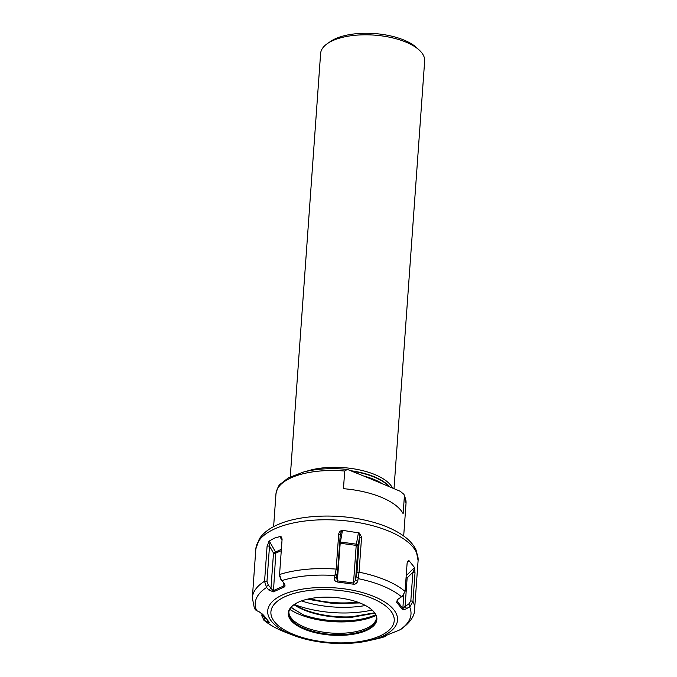 <?xml version="1.0" encoding="UTF-8"?>
<svg xmlns="http://www.w3.org/2000/svg" width="677" height="677" viewBox="0 0 677 677"><rect width="100%" height="100%" fill="white"/><g stroke="black" fill="none" stroke-linecap="round" stroke-linejoin="round"><path stroke-width="1.02" d="M290.264 476.828L320.61 53.525A52.163 22.206 4.1 0 1 327.473 43.54L330.503 41.458A48.896 20.818 4.1 0 1 335.547 38.674A48.896 20.818 4.1 0 1 416.583 47.627L419.283 50.123A52.163 22.206 4.1 0 1 424.657 60.989L394.006 488.667M327.473 43.54A52.163 22.206 4.1 0 1 332.847 40.578A52.163 22.206 4.1 0 1 419.283 50.123M392.508 488.041A52.163 22.206 -175.9 0 0 357.346 469.466A52.163 22.206 -175.9 0 0 306.368 471.327M368.457 477.954L400.251 491.282L403.974 494.396L404.397 496.055L403.137 513.708A65.204 27.757 -175.9 0 0 343.451 488.684L344.72 471.031L347.352 469.398L368.457 477.954M254.383 608.42L256.05 610.332L259.376 611.932L263.455 615.088L269.031 622.011C269.556 622.705 269.023 622.688 267.423 621.943L264.064 620.293L261.847 615.918L262.007 613.633M269.294 541.033L274.253 538.181L280.32 536.455C281.251 536.429 281.835 537.394 282.081 539.374L279.55 574.68L281.353 580.011L284.078 583.134C285.313 585.292 285.288 586.62 284.01 587.103L273.432 591.842L268.794 589.989L266.603 587.458L264.563 581.399L267.093 546.085L269.294 541.033L275.505 551.907A1.633 1.159 -114.1 0 1 275.793 553.101L281.268 550.646M336.181 569.095L338.703 533.95C339.295 531.919 340.294 530.802 341.699 530.582L342.494 530.328L340.192 543.233L356.204 545.4L353.512 583.024L355.577 580.079L356.94 572.759L359.47 537.445L359.225 532.951L361.586 537.039L359.47 537.445L358.091 544.951A1.633 0.694 4.1 0 1 356.204 545.4L356.364 544.164A1.633 0.542 -169.6 0 1 358.091 544.951L355.577 580.079L357.693 581.475C356.559 583.566 355.129 584.463 353.411 584.183L337.264 582.008C335.039 581.255 334.074 580.028 334.362 578.319L336.181 569.095A81.342 34.629 4.1 0 0 279.559 574.519M359.225 532.951L342.494 530.328M357.693 581.475L359.064 572.183L361.586 537.039M408.984 560.632L414.502 567.495L415.009 572.911L412.962 601.455L410.211 606.296L406.606 608.615C404.152 609.782 402.697 609.994 402.256 609.258L396.688 602.335L397.306 599.712L402.206 596.344L405.066 591.647L407.114 563.103L407.529 561.563L408.984 560.632L407.275 562.316M262.761 614.284L264.352 617.873L264.064 620.293L263.565 619.912C269.412 624.829 276.91 629.026 286.041 632.504A78.075 33.241 -175.9 0 1 264.69 620.648M386.542 635.314L384.917 636.625L381.904 637.412C380.499 637.726 380.432 637.675 381.701 637.243L400.547 629.585C410.042 622.781 414.73 616.062 414.595 609.435A81.342 34.629 4.1 0 0 412.97 601.294M385.128 635.915L384.333 636.82A78.075 33.241 -175.9 0 1 376.294 638.978L384.561 636.752M267.093 546.085L269.514 546.06L266.975 581.365L268.27 585.063L273.093 590.725L283.587 586.028L284.01 584.962L283.578 582.558M268.837 541.608L269.514 546.06L273.5 553.05A1.633 0.694 -175.9 0 0 275.793 553.101L273.432 591.842M282.021 540.153L280.32 536.455M279.55 574.68L279.559 576.135M338.703 533.95L340.252 534.847L337.721 570.161L336.317 577.896M341.699 530.582L340.353 534.212M358.429 577.989L356.373 576.626M284.01 587.103L283.79 583.168M381.989 637.142L381.904 637.412C380.499 637.726 380.432 637.675 381.701 637.243M366.443 630.482A44.42 18.914 -175.9 0 0 367.907 606.914A44.42 18.914 -175.9 0 0 298.912 601.963A44.42 18.914 -175.9 0 0 298.684 602.073A44.42 18.914 -175.9 0 0 303.981 629.085A44.42 18.914 -175.9 0 0 366.443 630.482M298.912 601.963L298.684 602.065C294.546 603.969 291.728 606.093 290.238 608.428A43.929 18.702 -175.9 0 0 288.783 612.6A43.929 18.702 -175.9 0 0 316.929 632.326A43.929 18.702 -175.9 0 0 366.105 629.788A43.929 18.702 -175.9 0 0 376.42 618.88A43.929 18.702 -175.9 0 0 375.566 614.547C374.406 611.966 371.851 609.427 367.907 606.914M376.437 618.203A43.929 18.702 4.1 0 1 374.499 622.485A43.929 18.702 4.1 0 1 366.206 628.442A43.929 18.702 -175.9 0 1 322.785 632.073A43.929 18.702 -175.9 0 1 290.162 616.442A43.929 18.702 -175.9 0 1 288.859 611.932M291.22 607.151A53.788 22.9 -175.9 0 0 294.918 609.791L303.414 614.894A54.058 23.018 -175.9 0 0 375.134 614.944A54.058 23.018 -175.9 0 0 375.642 614.708M374.813 613.184L351.456 617.339A53.788 22.9 4.1 0 1 303.626 609.833A53.788 22.9 4.1 0 1 293.979 604.713M294.3 604.485A54.228 23.086 -175.9 0 0 298.997 607.184A54.228 23.086 -175.9 0 0 351.617 616.789L374.567 612.812M298.997 607.184L294.309 604.476A66.828 28.451 -175.9 0 0 372.096 610.045M301.527 600.922A62.597 26.648 -175.9 0 0 365.47 605.509M267.423 621.943L267.601 620.445M264.352 617.873L266.163 618.727M268.794 589.989L270.986 588.178L273.5 553.05L281.37 549.275M266.146 586.824L268.27 585.063M280.853 579.419L279.567 575.729M334.362 578.319L336.359 577.481L337.501 580.866L353.512 583.024L353.411 584.183M335.217 574.849L337.154 574.028M339.659 543.123A1.633 0.694 -175.9 0 0 340.192 543.233L337.264 582.008M408.62 560.632L407.283 562.265M415.009 572.911L412.877 572.268L414.671 568.147M410.211 606.296L408.756 604.045L410.829 600.812L412.877 572.268L407.139 577.946A1.633 0.694 4.1 0 1 406.056 577.879M406.606 608.615L405.108 606.304L408.756 604.045M402.256 609.258L405.108 606.304L407.139 577.946L406.124 576.931M396.688 602.335L397.323 601.396L402.849 608.268L403.814 594.804M397.78 599.221L397.416 600.093M358.395 602.386A58.679 24.981 4.1 0 1 308.974 598.849M357.574 602.098A57.824 24.626 4.1 0 1 309.829 598.671M389.571 486.805A51.554 21.952 -175.9 0 0 351.405 470.803M389.038 486.585A51.511 21.935 -175.9 0 0 352.615 471.31M382.928 484.021A51.511 21.935 -175.9 0 0 363.981 476.075M273.618 526.664L275.962 493.922A65.204 27.757 4.1 0 1 291.262 477.734A65.204 27.757 4.1 0 1 344.72 471.031M404.397 496.055A65.204 27.757 4.1 0 1 406.031 503.248L403.687 535.989M255.838 548.971L259.325 538.833C263.209 533.078 269.175 528.432 277.231 524.903C298.769 515.019 335.47 513.318 365.715 520.317C381.955 524.015 394.962 529.499 404.728 536.759C409.957 540.686 413.749 545.129 416.101 550.079L418.098 560.598A81.342 34.629 -175.9 0 0 365.986 524.074A81.342 34.629 -175.9 0 0 274.93 528.771A81.342 34.629 -175.9 0 0 255.838 548.971L252.343 597.808L254.408 608.471M264.572 581.23A81.342 34.629 -175.9 0 0 252.343 597.808M359.064 572.183A81.342 34.629 4.1 0 1 405.083 591.478M266.603 587.458A78.075 33.241 -175.9 0 0 256.651 610.654M264.563 581.399L266.975 581.365M279.779 536.336L282.013 540.246M281.877 580.612A78.075 33.241 4.1 0 1 335.013 575.526M358.328 578.674A78.075 33.241 4.1 0 1 401.512 596.784M409.56 606.778A78.075 33.241 4.1 0 1 399.608 629.974M336.173 569.255L337.721 570.161M339.744 541.964A1.633 0.542 -169.6 0 1 340.353 541.998L356.364 544.164L358.505 532.494M359.047 572.353L356.94 572.759M286.041 632.504L293.395 635.322A65.085 27.715 -175.9 0 1 282.978 594.668A65.085 27.715 4.1 0 1 374.491 596.716A65.085 27.715 4.1 0 1 382.26 636.304A65.085 27.715 -175.9 0 1 368.618 640.713L376.294 638.978M278.696 589.709L278.323 588.626M285.406 596.505A61.827 26.327 -175.9 0 0 292.786 634.104A61.827 26.327 -175.9 0 0 379.721 636.05A61.827 26.327 4.1 0 0 372.342 598.443A61.827 26.327 4.1 0 0 285.406 596.505M289.722 609.325A53.982 22.984 -175.9 0 0 374.999 615.943A53.982 22.984 4.1 0 0 375.955 615.503M290.958 607.455A52.848 22.502 -175.9 0 0 294.918 609.791M351.617 616.789L351.456 617.339M261.847 615.918L262.71 614.995M414.502 567.495L406.208 575.695M412.962 601.455L410.829 600.812M275.962 493.922C277.375 488.176 278.839 484.901 280.371 484.097L288.436 477.801L303.897 471.911C317.005 468.712 331.493 467.875 347.352 469.398M403.974 494.396L406.031 503.248M418.098 560.598L414.595 609.435M293.395 635.322C314.932 643.717 346.099 645.951 368.618 640.713M307.443 599.187L333.473 603.562L359.859 602.945"/></g></svg>
